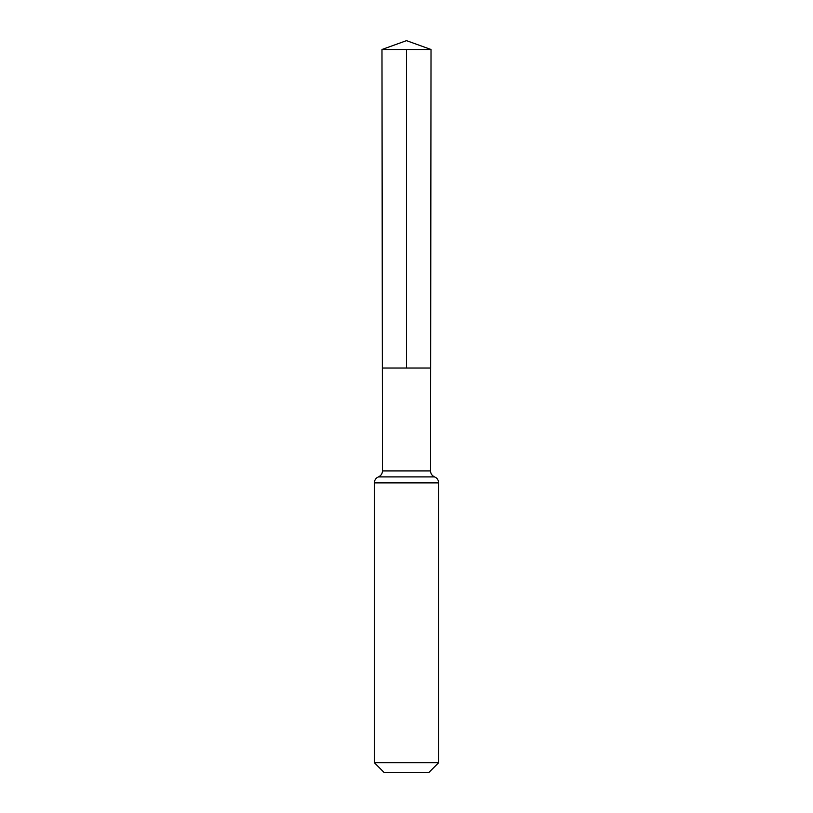 <?xml version="1.0" encoding="UTF-8"?>
<svg xmlns="http://www.w3.org/2000/svg" width="813" height="813" viewBox="0 0 813 813"><rect width="100%" height="100%" fill="white"/><g stroke="black" fill="none" stroke-linecap="round" stroke-linejoin="round"><path stroke-width="1.22" d="M374.336 762.706L438.664 762.706L429.01 772.35L383.99 772.35L374.336 762.706L374.336 482.881C374.468 480.056 375.83 478.064 378.411 476.906C380.992 475.737 382.354 473.745 382.486 470.91L430.514 470.91L431.022 49.491L381.978 49.491L406.5 40.65L431.022 49.491M382.486 470.91L382.354 368.035L430.646 368.035L382.354 368.035L381.978 49.491M438.664 762.706L438.664 482.881C438.532 480.056 437.17 478.064 434.589 476.906C432.008 475.737 430.646 473.745 430.514 470.91M406.5 49.491L406.5 368.035L430.646 368.035L431.022 49.491L406.5 40.65M374.336 482.881L438.664 482.881M378.411 476.906L434.589 476.906"/></g></svg>
